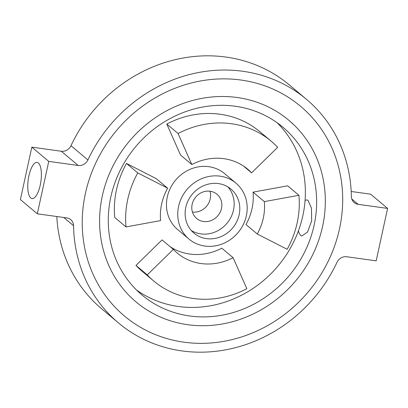 <?xml version="1.0" encoding="UTF-8"?>
<svg xmlns="http://www.w3.org/2000/svg" width="408" height="408" viewBox="0 0 408 408"><rect width="100%" height="100%" fill="white"/><g stroke="black" fill="none" stroke-linecap="round" stroke-linejoin="round"><path stroke-width="0.61" d="M70.977 145.712A146.069 133.645 130 0 1 289.527 85.073L306.449 99.297A146.069 133.645 130 0 1 351.365 196.503A9.129 8.354 130 0 0 354.175 202.577A9.129 8.354 130 0 0 358.142 204.326L387.6 208.417L376.171 260.839L346.713 256.749A9.129 8.354 130 0 0 337.023 262.288A146.069 133.645 130 0 1 118.473 322.927A146.069 133.645 130 0 1 73.552 225.721A9.129 8.354 130 0 0 70.747 219.647A9.129 8.354 130 0 0 66.779 217.898L37.322 213.807L20.4 199.583L31.829 147.161L61.287 151.251L78.209 165.475A9.129 8.354 130 0 0 87.898 159.936L70.977 145.712A9.129 8.354 -50 0 1 61.287 151.251M387.6 208.417L370.678 194.193L351.196 191.485M78.209 165.475L48.751 161.384L31.829 147.161M187.695 324.697A118.682 108.589 130 0 0 312.472 255.184A118.682 108.589 130 0 0 288.828 120.263A118.682 108.589 130 0 0 129.336 141.239A118.682 108.589 130 0 0 136.094 301.961A118.682 108.589 130 0 0 187.695 324.697M183.886 342.174A136.94 125.292 -50 0 1 124.348 315.935A136.94 125.292 -50 0 1 116.55 130.489A136.94 125.292 -50 0 1 300.574 106.289A136.94 125.292 -50 0 1 327.853 261.962A136.94 125.292 -50 0 1 183.886 342.174M189.598 315.96A109.553 100.235 -50 0 1 141.969 294.974A109.553 100.235 -50 0 1 135.731 146.615A109.553 100.235 -50 0 1 282.953 127.25A109.553 100.235 -50 0 1 304.776 251.792A109.553 100.235 -50 0 1 189.598 315.96M153.719 280.995L142.438 271.514A91.295 83.528 -50 0 1 135.976 265.404L162.058 239.894L173.339 249.38L147.257 274.89A91.295 83.528 130 0 0 153.719 280.995A91.295 83.528 130 0 0 246.84 288.711L233.09 257.672A54.774 50.118 -50 0 1 177.215 253.042A54.774 50.118 -50 0 1 173.339 249.38M135.976 265.404L147.257 274.89M170.213 246.748A54.774 50.118 130 0 0 221.809 248.186L233.09 257.672M257.269 234.019L287.14 249.293A91.295 83.528 130 0 0 298.911 195.294L264.333 201.623A54.774 50.118 -50 0 1 257.269 234.019L245.988 224.538A54.774 50.118 130 0 0 253.052 192.137L264.333 201.623M253.052 192.137L287.635 185.813L298.911 195.294M191.831 164.552L180.55 155.071L166.801 124.032A91.295 83.528 -50 0 1 259.921 131.748L271.203 141.229A91.295 83.528 130 0 0 178.082 133.513L191.831 164.552A54.774 50.118 -50 0 1 247.707 169.182A54.774 50.118 -50 0 1 251.583 172.844L277.664 147.334A91.295 83.528 130 0 0 271.203 141.229M166.801 124.032L178.082 133.513M243.428 165.995L251.583 172.844M126.006 226.93L114.724 217.449A91.295 83.528 -50 0 1 126.5 163.445L156.371 178.719L167.652 188.2L137.782 172.931A91.295 83.528 130 0 0 126.006 226.93L160.589 220.601A54.774 50.118 -50 0 1 167.652 188.2M126.5 163.445L137.782 172.931M298.472 230.724A109.553 100.235 130 0 0 305.072 200.456L306.811 199.838L308.045 200.435L311.477 208.177L311.651 220.958L307.52 232.101L301.793 236.002L300.421 235.385L298.763 232.269L298.472 230.724A109.553 100.235 -50 0 1 178.321 306.479A109.553 100.235 -50 0 1 136.517 290.001M38.388 163.011A18.258 6.385 97.9 0 1 40.596 183.309A18.258 6.385 97.9 0 1 32.064 198.569A18.258 6.385 97.9 0 1 28.249 179.607A18.258 6.385 97.9 0 1 37.087 162.399A18.258 6.385 97.9 0 1 38.388 163.011M192.423 212.048A15.815 14.469 130 0 0 209.936 191.209M203.521 221.508A15.815 14.469 130 0 0 220.147 212.242A15.815 14.469 130 0 0 216.995 194.264A15.815 14.469 130 0 0 195.743 197.059A15.815 14.469 130 0 0 196.646 218.474A15.815 14.469 130 0 0 203.521 221.508M227.96 186.946A28.754 26.311 -50 0 1 230.102 218.821A28.754 26.311 -50 0 1 200.818 233.891A28.754 26.311 -50 0 1 191.321 230.535M206.458 238.629A28.754 26.311 -50 0 1 193.958 233.121A28.754 26.311 -50 0 1 192.321 194.183A28.754 26.311 -50 0 1 230.964 189.103A28.754 26.311 -50 0 1 236.691 221.789A28.754 26.311 -50 0 1 206.458 238.629M204.841 246.06A36.516 33.41 130 0 0 243.234 224.67A36.516 33.41 130 0 0 235.957 183.156A36.516 33.41 130 0 0 186.884 189.613A36.516 33.41 130 0 0 188.965 239.062A36.516 33.41 130 0 0 204.841 246.06M235.957 183.156L224.675 173.675A36.516 33.41 130 0 0 173.936 182.259A36.516 33.41 130 0 0 177.684 229.582L188.965 239.062M277.119 122.737A109.553 100.235 -50 0 1 305.072 200.456M48.751 161.384L37.322 213.807M56.804 216.515A146.069 133.645 130 0 0 101.551 308.703L118.473 322.927M306.449 99.297A146.069 133.645 130 0 0 87.898 159.936M358.142 204.326L351.767 198.966M63.745 217.474L73.552 225.721M293.74 124.68L288.828 120.263"/></g></svg>
